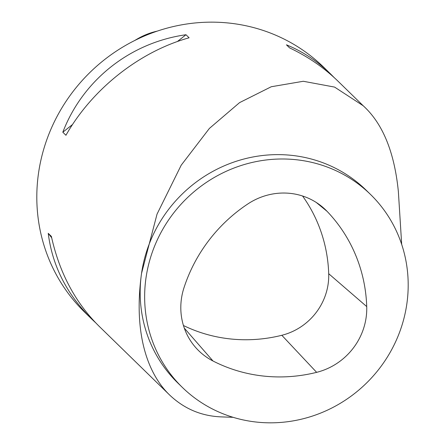 <?xml version="1.0" encoding="UTF-8"?>
<svg xmlns="http://www.w3.org/2000/svg" width="445" height="445" viewBox="0 0 445 445"><rect width="100%" height="100%" fill="white"/><g stroke="black" fill="none" stroke-linecap="round" stroke-linejoin="round"><path stroke-width="0.67" d="M401.69 244.444L398.37 191.628C394.448 152.134 382.728 123.51 363.203 105.76L338.033 81.218C324.166 67.751 308.007 56.637 289.573 47.876L286.435 44.823C302.689 51.453 317.43 61.188 330.652 74.02L323.593 67.139A171.119 163.643 134.3 0 0 86.97 75.427A171.119 163.643 134.3 0 0 84.684 312.19L91.737 319.071C66.806 294.34 52.304 265.765 48.238 233.336L51.375 236.395C59.363 272.646 75.277 302.606 99.118 326.268L169.768 395.143C184.458 409.022 201.88 416.281 222.022 416.915L233.141 417.321M363.203 105.76L334.579 87.087L303.306 81.274L271.272 86.742L239.571 102.623L209.378 128.438L181.204 165.195L157.029 214.151L141.532 273.453C132.955 335.702 148.847 375.152 169.768 395.143M95.575 322.692L91.737 319.071M330.652 74.02L334.195 77.597M65.943 135.269L62.812 132.215C82.87 80.044 130.185 42.598 185.977 34.732L189.114 37.792C139.435 51.62 92.126 89.061 65.943 135.269M157.219 31.128A67.568 64.614 134.3 0 0 137.65 38.765A183.073 175.074 134.3 0 0 134.696 40.512M185.977 34.732L177.394 41.524M72.557 124.5L62.812 132.215M48.238 233.336L51.676 237.786M182.344 387.4L177.867 383.034A134.757 128.866 -45.7 0 1 141.532 273.453A134.757 128.866 -45.7 0 1 290.858 155.277A134.757 128.866 -45.7 0 1 366.012 190.054L370.49 194.421A134.757 128.866 134.3 0 0 295.335 159.638A134.757 128.866 134.3 0 0 158.91 236.529A134.757 128.866 134.3 0 0 182.344 387.4A134.757 128.866 134.3 0 0 368.688 380.87A134.757 128.866 134.3 0 0 370.49 194.421M316.645 372.343A64.169 61.365 134.3 0 0 366.724 306.577A154.009 147.278 134.3 0 0 327.019 211.286A64.169 61.365 134.3 0 0 321.885 206.536A64.169 61.365 134.3 0 0 247.882 203.927A154.009 147.278 134.3 0 0 183.946 287.882A64.169 61.365 134.3 0 0 195.299 347.094A64.169 61.365 134.3 0 0 213.01 361.006A154.009 147.278 134.3 0 0 316.645 372.343L281.813 335.285A149.926 143.373 -45.7 0 1 183.446 325.512M302.561 196A149.926 143.373 -45.7 0 1 328.705 273.708A60.086 57.461 -45.7 0 1 281.813 335.285M366.724 306.577L328.705 273.708M327.019 211.286L316.267 202.464M213.01 361.006L184.302 328.126"/></g></svg>
